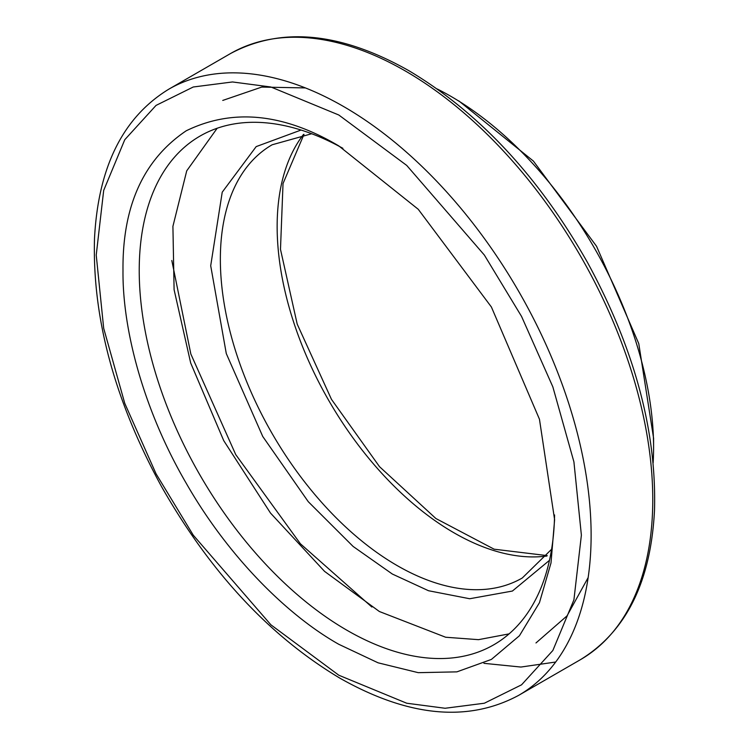 <?xml version="1.0" encoding="UTF-8"?>
<svg xmlns="http://www.w3.org/2000/svg" width="749" height="749" viewBox="0 0 749 749"><rect width="100%" height="100%" fill="white"/><g stroke="black" fill="none" stroke-linecap="round" stroke-linejoin="round"><path stroke-width="1.12" d="M555.692 662.022L520.92 667.05L483.948 663.324M653.137 462.845A286.839 165.604 -120 0 0 653.587 447.574A286.839 165.604 -120 0 0 437.313 89.019M653.587 447.574L653.587 438.202L638.766 343.604L596.56 246.29L533.391 161.082L458.875 100.956M338.801 644.299C287.663 615.509 228.473 557.097 186.201 483.217C143.368 409.675 122.359 329.214 122.995 270.52C122.33 206.275 143.396 159.706 186.201 130.803C232.63 108.174 283.497 113.211 338.801 145.915L418.242 209.28L491.4 307.006L539.458 419.234L554.606 519.703L551.002 562.967L539.458 602.683L519.432 635.751L491.4 659.42L456.89 671.862L418.242 672.668L378.067 662.809L338.801 644.299M342.911 148.33A293.72 169.583 -120 0 0 200.058 136.056A293.72 169.583 -120 0 0 155.034 371.42A293.72 169.583 -120 0 0 346.918 630.246A293.72 169.583 -120 0 0 493.778 644.795A293.72 169.583 -120 0 0 554.569 514.947M217.173 128.248L186.726 170.838L172.916 226.338L174.096 289.685L190.686 363.003L223.726 440.637L270.483 513.046L324.57 571.384L379.368 611.512L445.655 637.24L478.508 639.665L509.095 633.879M588.143 577.619L567.021 615.884L535.984 642.951M222.753 100.432L261.719 87.081L305.414 87.923M171.811 260.493L190.845 354.034L235.738 454.615L300.396 543.774L371.878 607.036M230.364 53.638L168.703 89.243A349.942 202.043 60 0 1 518.645 291.277A349.942 202.043 60 0 1 518.636 695.362L580.297 659.757C626.127 631.66 650.862 581.833 654.504 510.275C656.714 430.993 634.337 348.322 587.394 262.281C538.55 176.399 479.004 112.519 408.767 70.631C340.505 32.113 281.034 26.449 230.364 53.638A349.942 202.043 60 0 1 405.331 70.977A349.942 202.043 60 0 1 633.926 379.312A349.942 202.043 60 0 1 580.335 659.738M338.801 675.214L270.885 624.797L193.251 535.161L156.035 473.771L124.765 403.346L103.69 328.315L96.228 255.063L103.69 190.415L124.765 139.717L156.035 105.412L193.251 86.996L232.508 81.959L270.885 86.996L338.801 115L406.726 165.426L484.35 255.053L521.566 316.452L552.846 386.868L573.921 461.899L581.383 535.161L573.921 599.799L552.846 650.497L521.566 684.811L484.35 703.227L445.103 708.264L406.726 703.227L338.801 675.214M303.523 134.417A250.119 144.407 -120 0 0 299.553 338.913A250.119 144.407 -120 0 0 454.006 532.82A250.119 144.407 -120 0 0 546.92 556.011M551.601 549.27L522.278 577.994A250.119 144.407 60 0 1 397.213 565.607A250.119 144.407 60 0 1 233.819 345.195A250.119 144.407 60 0 1 272.159 144.772L311.696 133.743M301.051 130.045L256.177 146.607L222.228 192.175L210.703 265.745L226.282 353.556L262.74 436.47L308.27 501.69L353.116 546.442L392.345 574.043L428.512 590.727L469.707 598.741L512.4 591.045L549.476 560.336M168.703 89.243C122.873 117.34 98.138 167.167 94.496 238.725C92.286 318.007 114.663 400.678 161.606 486.719C210.45 572.601 269.996 636.481 340.233 678.369C408.495 716.887 467.966 722.551 518.636 695.362M304 134.361L283.028 183.542L280.482 249.323L297.203 324.102L331.47 399.357L379.509 466.664L435.899 518.523L494.134 549.195L547.219 555.618"/></g></svg>

